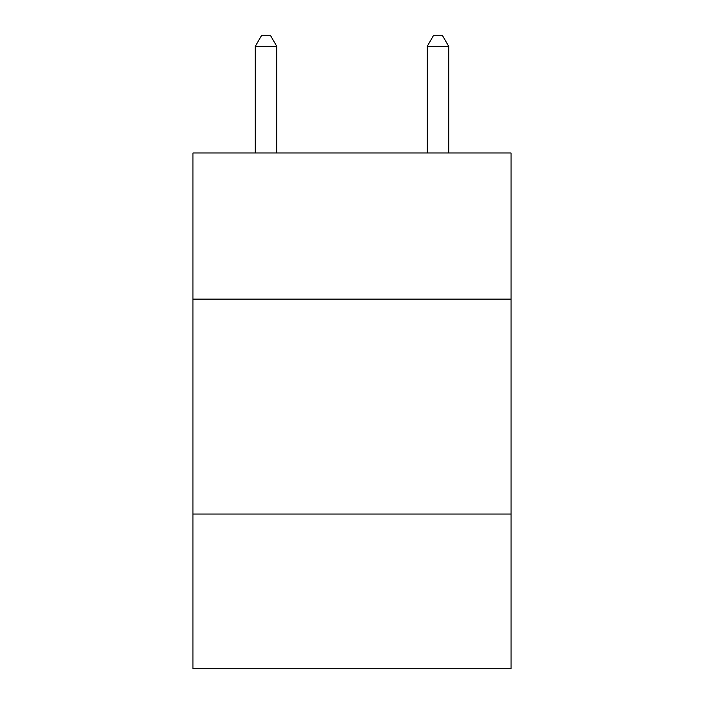 <?xml version="1.0" encoding="UTF-8"?>
<svg xmlns="http://www.w3.org/2000/svg" width="704" height="704" viewBox="0 0 704 704"><rect width="100%" height="100%" fill="white"/><g stroke="black" fill="none" stroke-linecap="round" stroke-linejoin="round"><path stroke-width="1.06" d="M511.042 299.13L511.042 152.979L192.958 152.979L192.958 299.13L511.042 299.13L511.042 668.8L192.958 668.8L192.958 299.13M511.042 514.052L192.958 514.052M276.778 152.979L276.778 46.376L255.279 46.376L255.279 152.979M255.279 46.376L261.73 35.2L270.327 35.2L276.778 46.376M448.721 152.979L448.721 46.376L427.222 46.376L427.222 152.979M427.222 46.376L433.673 35.2L442.27 35.2L448.721 46.376"/></g></svg>
